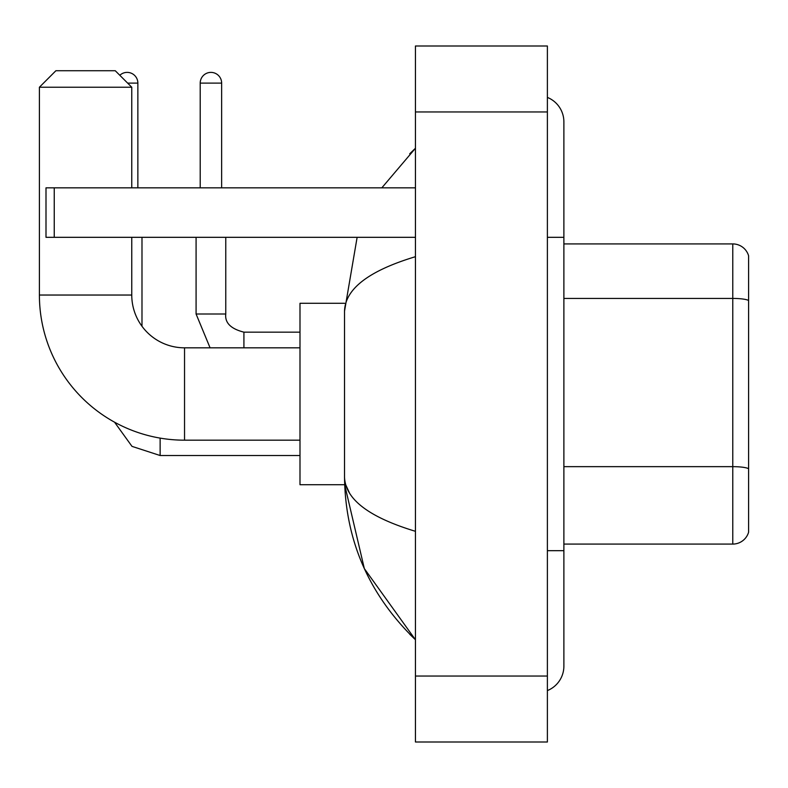 <?xml version="1.0" encoding="UTF-8"?>
<svg xmlns="http://www.w3.org/2000/svg" width="788" height="788" viewBox="0 0 788 788"><rect width="100%" height="100%" fill="white"/><g stroke="black" fill="none" stroke-linecap="round" stroke-linejoin="round"><path stroke-width="1.18" d="M748.6 255.785A16.489 16.489 0 0 0 732.771 243.916A16.489 16.489 0 0 1 748.6 255.785L748.6 532.215A16.489 16.489 0 0 1 732.771 544.084L563.883 544.084M748.6 300.494A16.489 2.866 180 0 0 732.771 298.425L732.771 243.916L563.883 243.916M547.384 550.684L563.883 550.684L563.883 121.864A26.388 26.388 0 0 0 547.384 97.407A26.388 26.388 0 0 1 563.883 121.864A26.388 26.388 0 0 0 547.384 97.407M547.384 690.593A26.388 26.388 0 0 0 563.883 666.136A26.388 26.388 0 0 1 547.384 690.593A26.388 26.388 0 0 0 563.883 666.136A26.388 26.388 0 0 1 547.384 690.593M415.443 256.691C368.794 270.757 345.154 288.92 344.523 311.201L344.523 476.799C345.046 499.001 368.685 517.164 415.443 531.309M415.443 742L547.384 742L547.384 46L415.443 46L415.443 742M344.523 311.201L357.131 237.316M381.825 187.839L415.443 148.252L381.825 187.839M344.661 303.291L299.992 303.291L299.992 484.709L344.661 484.709L364.332 568.601L415.443 639.748C368.863 594.536 345.223 540.213 344.523 476.799M349.468 492.963L345.696 484.709M299.992 440.177L184.54 440.177A145.14 145.14 0 0 1 39.4 295.037L39.4 87.232L55.889 70.733L115.265 70.733L131.763 87.232L39.4 87.232M184.54 440.177L184.54 347.823A52.776 52.776 0 0 1 131.763 295.037L131.763 237.316M131.763 187.839L131.763 87.232M119.815 75.284A10.717 10.717 0 0 1 137.861 83.104L137.861 187.839M141.988 326.262L141.988 237.316M200.211 187.839L200.211 83.104A10.717 10.717 0 0 1 210.928 72.388A10.717 10.717 0 0 1 221.645 83.104L221.645 187.839M54.244 237.316L46 237.316L46 187.839L54.244 187.839L54.244 237.316L415.443 237.316M415.443 187.839L54.244 187.839M748.6 468.722A16.489 2.866 180 0 0 732.771 466.654L732.771 298.425L563.883 298.425M732.771 544.084L732.771 466.654L563.883 466.654M547.384 237.316L563.883 237.316M415.443 676.035L547.384 676.035M415.443 111.965L547.384 111.965M39.4 295.037L131.763 295.037M114.555 422.191L132 446.372L160.131 455.523L132 446.372L114.555 422.191L132 446.372L160.131 455.523L132 446.372L114.555 422.191L132 446.372L160.131 455.523L160.131 438.108M127.636 83.104L137.861 83.104M210.081 347.823L196.084 314.008L210.081 347.823L196.084 314.008L210.081 347.823L196.084 314.008L225.742 314.008C224.777 322.804 230.825 328.852 243.916 332.152L243.916 347.823M200.211 83.104L221.645 83.104M243.916 332.181L243.916 332.152C230.825 328.852 224.777 322.804 225.772 314.008C224.777 322.804 230.825 328.852 243.916 332.152C230.825 328.852 224.777 322.804 225.772 314.008L225.772 237.316M563.883 550.684L563.883 666.136M415.443 148.252L409.701 153.798M415.443 639.748L409.701 634.202M299.992 347.823L184.54 347.823M299.992 455.523L160.131 455.523M225.772 314.008C224.777 322.804 230.825 328.852 243.916 332.152L299.992 332.152M196.084 314.008L196.084 237.316"/></g></svg>

